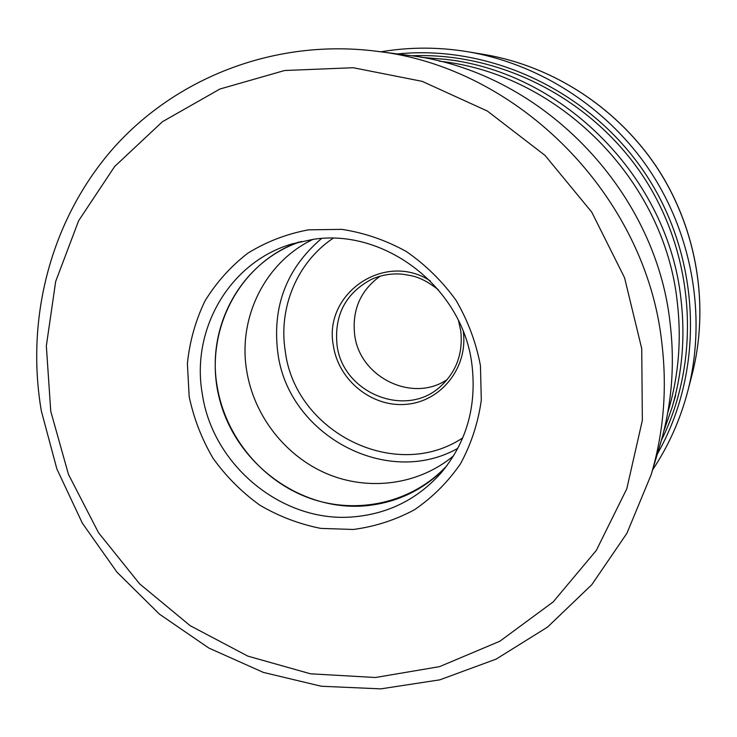 <?xml version="1.0" encoding="UTF-8"?>
<svg xmlns="http://www.w3.org/2000/svg" width="737" height="737" viewBox="0 0 737 737"><rect width="100%" height="100%" fill="white"/><g stroke="black" fill="none" stroke-linecap="round" stroke-linejoin="round"><path stroke-width="1.11" d="M652.595 469.893C668.643 445.765 680.408 419.362 687.907 390.684C706.322 318.826 693.241 237.802 651.545 173.278C609.527 108.965 540.801 64.091 467.654 51.728C439.169 47.048 410.988 46.956 383.12 51.452L380.937 51.82M407.091 55.192C538.231 69.545 655.93 187.99 670.163 323.718C675.046 365.34 671.702 405.645 660.14 444.623L651.139 474.775C663.65 432.628 667.243 388.952 661.937 343.755L661.909 343.553C646.358 195.913 517.918 66.625 375.879 51.166L407.091 55.192M480.441 365.616L481.307 400.145C478.12 422.9 471.173 444.116 460.487 463.785C447.875 482.081 432.545 497.401 414.498 509.728C395.308 520.046 374.912 526.623 353.309 529.47L320.807 528.392C299.259 524.127 278.899 516.37 259.737 505.112C241.672 492.067 226.112 476.452 213.048 458.257C201.717 438.93 193.757 418.367 189.169 396.561L187.391 363.617C189.621 341.664 195.452 320.844 204.877 301.157C216.245 282.566 230.534 266.591 247.752 253.242C266.343 241.754 286.555 233.951 308.398 229.852L341.811 229.354C364.318 232.809 385.783 240.179 406.216 251.455C425.525 264.786 442.126 281.064 456.01 300.281C467.949 320.779 476.084 342.558 480.441 365.616M354.488 516.766C283.257 523.841 212.542 465.858 202.26 393.669C190.874 329.31 229.704 261.957 292.193 243.873L312.985 239.387C385.368 227.88 463.177 288.425 471.975 364.935C476.802 406.483 466.484 442.495 441.048 472.961C417.759 498.949 388.906 513.542 354.488 516.766M298.577 242.114C236.641 264.38 202.528 335.335 219.644 399.518C236.153 463.868 300.364 511.414 365.22 505.831C396.395 502.929 423.075 490.262 445.259 467.838M447.055 465.48C412.766 502.763 357.5 515.227 309.77 498.24C262.022 481.16 225.209 436.461 217.102 386.031C206.388 324.676 242.491 260.373 301.47 241.432M312.995 239.387C265.016 262.096 237.784 317.748 246.674 370.582C253.832 415.732 285.302 456.166 327.219 473.882C369.145 491.45 418.985 484.835 453.605 455.779M380.135 276.154C360.476 290.479 351.982 309.973 354.654 334.653C359.398 377.197 412.545 403.369 447.276 379.491M383.12 51.452L383 52.087M484.375 54.52C553.533 66.219 618.343 108.514 657.948 169.123C697.239 229.926 709.556 306.334 692.154 374.276C709.39 306.914 697.534 231.455 659.247 171.021C619.799 109.481 554.427 66.367 484.375 54.52L467.654 51.728M411.486 55.791C500.773 51.986 592.953 99.228 644.249 178.013C695.415 256.9 701.127 360.319 661.384 440.367M657.358 453.946C704.461 371.641 701.606 260.272 647.022 176.217C592.391 92.199 491.782 44.34 397.446 53.948M663.816 431.163L672.107 407.368C682.351 372.48 685.327 336.514 681.006 299.462C668.367 178.179 563.787 72.696 445.996 59.393L458.46 61.033M439.298 61.199C558.231 73.534 664.534 179.81 677.303 302.299C681.725 340.282 678.537 377.104 667.731 412.757M641.734 348.675L624.561 277.738L591.719 212.09L545.048 155.424L487.36 111.038L422.135 81.337L353.244 67.73L284.611 70.512L219.921 89.02L162.398 121.734L114.659 166.488L78.656 220.695L55.671 281.479L46.339 345.929L50.752 411.274L68.449 474.352L98.509 532.694L139.625 583.851L190.091 625.63L247.853 656.133L310.526 673.802L375.409 677.506L439.565 666.644L499.861 641.227L553.128 601.963L596.334 550.382L626.782 488.815L642.351 420.339L641.734 348.675M321.489 238.558C286.647 268.332 272.091 306.316 277.794 352.526L277.812 352.636C287.835 434.572 386.428 488.594 457.815 448.354M333.06 238.3C297.103 262.298 278.282 307.799 285.237 350.941C294.791 431.91 395.299 482.781 462.744 437.879M430.307 280.908C384.889 251.059 323.202 293.575 333.327 345.423L333.345 345.533C338.338 380.412 372.231 407.745 406.677 404.291C441.177 401.343 468.087 367.551 463.315 331.714M458.515 320.724L460.763 330.895C463.149 353.051 456.544 371.43 440.938 386.041C406.28 419.141 342.235 393.051 337.012 344.75L336.993 344.64C334.22 314.865 345.745 293.086 371.568 279.295C381.25 274.975 391.476 273.261 402.245 274.173C413.282 275.979 420.661 276.255 438.395 289.761M687.907 390.684L692.154 374.276M445.996 59.393L420.882 57.302M651.139 474.775L626.892 533.321L591.774 584.727L547.508 627.123L496.13 659.118L439.823 679.836L380.826 688.865L321.304 686.248L263.339 672.402L208.847 648.053L159.533 614.216L116.925 572.105L82.341 523.15L56.86 468.898L41.364 411.089M375.879 51.166C275.371 38.573 176.438 77.348 113.535 147.999C50.917 219.138 25.436 317.804 41.309 410.785M672.107 407.368L675.672 395.318"/></g></svg>
